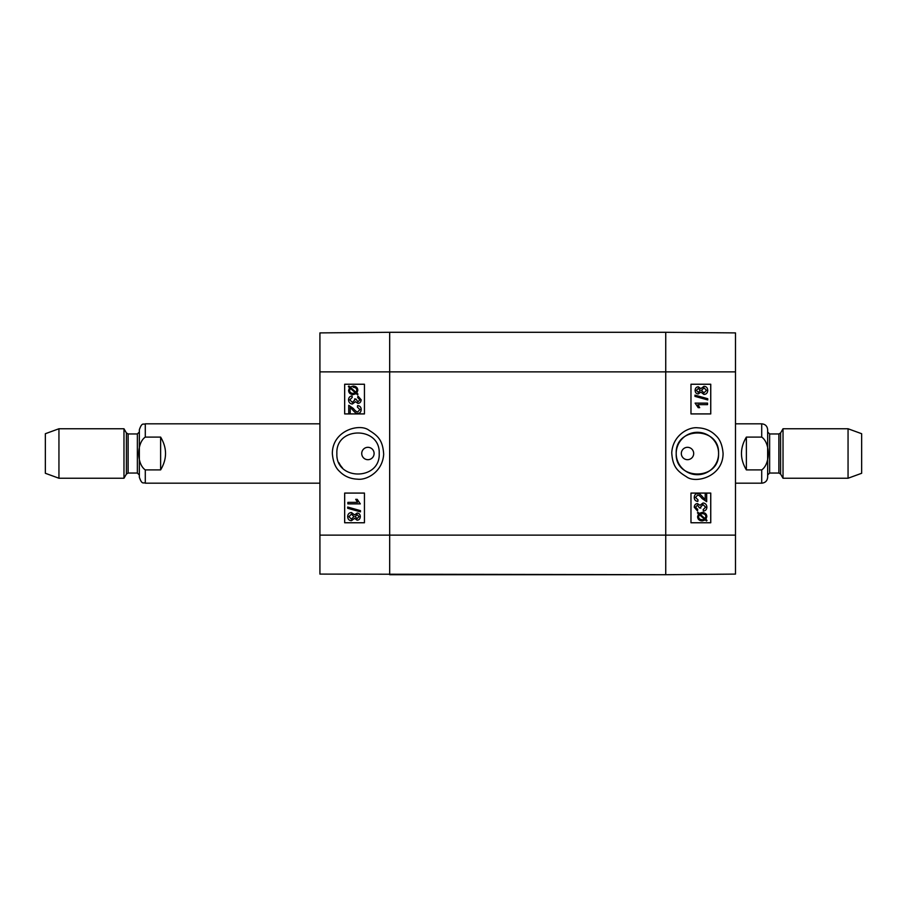 <?xml version="1.0" encoding="UTF-8"?>
<svg xmlns="http://www.w3.org/2000/svg" width="907" height="907" viewBox="0 0 907 907"><rect width="100%" height="100%" fill="white"/><g stroke="black" fill="none" stroke-linecap="round" stroke-linejoin="round"><path stroke-width="1.36" d="M389.681 574.709L389.681 332.291L665.738 332.291L665.738 371.87L665.738 332.291L735.498 332.903L735.498 574.097L665.738 574.709L389.681 574.709L389.681 332.291L319.922 332.903L319.922 574.097L665.738 574.709L665.738 371.87L665.738 574.709M746.382 469.905C739.84 458.965 739.84 448.035 746.382 437.095L761.71 437.095C770.417 442.99 770.417 464.01 761.71 469.905L746.382 469.905L746.382 437.095M761.71 469.905L761.71 483.182C765.315 482.83 767.299 480.857 767.651 477.252L767.651 429.748C767.299 426.143 765.315 424.17 761.71 423.818L735.498 423.818M848.056 478.238L861.65 473.284L861.65 433.716L848.056 428.762L783.024 428.762L783.024 478.238L848.056 478.238L848.056 428.762M767.651 453.5L767.651 475.019L767.651 431.981L769.635 433.954L769.635 473.046L767.651 475.019M160.618 437.095C167.16 448.035 167.16 458.965 160.618 469.905L145.29 469.905C136.583 464.01 136.583 442.99 145.29 437.095L160.618 437.095L160.618 469.905M145.29 437.095L145.29 423.818C143.476 424.964 142.116 421.687 139.349 429.748L139.349 477.252C142.116 485.313 143.476 482.036 145.29 483.182L319.922 483.182M58.944 428.762L45.35 433.716L45.35 473.284L58.944 478.238L123.976 478.238L123.976 428.762L58.944 428.762L58.944 478.238M706.678 493.521L706.678 501.696L702.109 498.521C700.102 496.05 698.617 494.905 697.653 495.097L695.522 497.433L697.993 499.848L697.834 501.412C695.488 501.14 694.297 499.802 694.263 497.399C694.433 494.916 695.578 493.635 697.698 493.533C698.878 493.227 700.589 494.44 702.846 497.183L705.215 499.576L705.215 493.521L706.678 493.521M706.666 501.696L702.086 498.521C700.079 496.05 698.594 494.905 697.642 495.097M697.823 501.412C695.465 501.14 694.274 499.802 694.252 497.399C694.422 494.916 695.556 493.635 697.676 493.533L697.698 493.533M705.204 499.576L705.204 493.521M703.379 511.095L703.186 509.575L705.635 507.149L703.05 504.609L700.646 507.024L700.816 508.09L699.49 507.931L697.438 505.165L695.51 507.183L697.744 509.428L697.472 510.936L694.263 507.217C694.467 504.95 695.533 503.748 697.472 503.6L699.977 505.301L703.027 502.988C705.385 503.181 706.678 504.575 706.882 507.16C706.757 509.462 705.589 510.766 703.401 511.095L703.197 509.575L705.612 507.149L703.038 504.609M697.426 505.165L699.467 507.931L700.816 508.09M697.472 503.6L697.449 503.6C695.522 503.748 694.445 504.95 694.252 507.217L697.472 510.936M699.955 505.301L703.027 502.988M705.068 518.657L705.805 516.673L705.079 518.657L700.023 514.133L702.256 513.623C704.569 513.759 705.759 514.768 705.816 516.673C705.737 514.768 704.558 513.759 702.245 513.623M699.399 514.643L704.478 519.167L699.399 514.654L698.628 516.639C698.639 518.555 699.83 519.575 702.222 519.711L703.481 519.575M702.199 519.711L703.458 519.575M702.222 520.924C699.263 520.731 697.721 519.314 697.596 516.65L698.56 513.906L697.426 512.886L697.959 512.285L699.15 513.362L702.222 512.41C705.181 512.636 706.712 514.054 706.825 516.639L705.895 519.371L707.041 520.391L706.53 521.003L705.329 519.926L702.245 520.924C699.286 520.731 697.744 519.314 697.619 516.65L698.583 513.906L697.438 512.886L697.937 512.285M699.138 513.362L702.211 512.41M705.317 519.938L706.53 521.003M698.254 392.38L696.372 390.373L698.345 388.377L700.249 390.361L698.254 392.38M698.243 392.38L700.227 390.361L698.322 388.377M703.957 392.878L706.485 390.361L703.968 392.878L701.485 390.407L704.025 387.867L706.508 390.361L704.013 387.867M698.311 393.944C696.349 393.831 695.295 392.652 695.125 390.395C695.306 388.117 696.383 386.926 698.356 386.813L700.828 388.638L704.002 386.303C706.315 386.439 707.562 387.799 707.755 390.373C707.573 392.946 706.304 394.307 703.957 394.443L700.828 392.073L698.299 393.944C696.338 393.831 695.272 392.652 695.113 390.395C695.284 388.117 696.361 386.926 698.333 386.813M700.816 388.638L703.991 386.303M703.945 394.443L700.816 392.073M694.966 396.359L694.966 395.135L707.755 398.717L707.755 399.942L694.955 396.359L694.966 395.135M707.732 399.942L694.955 396.359M707.539 404.635L697.868 404.635L699.705 407.674L698.231 407.674L695.125 403.116L707.539 403.116L707.539 404.635L697.868 404.635M698.209 407.674L695.113 403.116M690.975 522.761L710.737 522.761L710.737 493.079L690.975 493.079L710.759 493.079L710.759 522.761L690.975 522.761L690.975 493.079M690.975 413.921L710.737 413.921L710.737 384.239L690.975 384.239L710.759 384.239L710.759 413.921L690.975 413.921L690.975 384.239M687.517 459.679L687.506 459.679A6.179 6.179 0 0 1 682.155 450.405A6.179 6.179 0 0 1 692.857 450.405A6.179 6.179 0 0 1 687.506 459.679L687.517 459.679M676.214 453.5C674.944 426.177 719.909 426.154 718.548 453.5C719.875 480.801 674.955 480.846 676.214 453.5M723.083 453.5C722.414 445.246 719.999 439.26 715.816 435.541C711.009 430.678 705.011 428.104 697.823 427.821C689.195 426.619 672.835 434.77 671.747 452.752C672.586 466.912 677.642 471.311 686.418 476.719C695.544 483.987 723.015 476.765 723.083 453.5M718.593 453.5A21.19 21.19 0 0 1 686.803 471.855A21.19 21.19 0 0 1 686.803 435.145A21.19 21.19 0 0 1 718.593 453.5M348.742 413.479L348.742 405.304L353.311 408.479C355.317 410.95 356.802 412.095 357.755 411.903L359.898 409.567L357.426 407.152L357.585 405.588C359.932 405.86 361.122 407.198 361.156 409.601C360.986 412.084 359.841 413.365 357.721 413.467C356.542 413.773 354.83 412.56 352.574 409.817L350.204 407.424L350.204 413.479L348.742 413.479M348.753 405.304L353.333 408.479C355.34 410.95 356.825 412.095 357.777 411.903M357.596 405.588C359.954 405.86 361.145 407.198 361.167 409.601C360.997 412.084 359.852 413.365 357.743 413.467L357.721 413.467M350.215 407.424L350.215 413.479M352.222 397.425L349.785 399.851L352.37 402.391L354.773 399.976L354.603 398.91L355.929 399.069L357.982 401.835L359.909 399.817L357.675 397.572L357.948 396.064L361.156 399.783C360.952 402.05 359.886 403.252 357.948 403.4L355.442 401.699L352.392 404.012C350.034 403.819 348.742 402.425 348.526 399.84C348.662 397.538 349.83 396.234 352.018 395.906L352.233 397.425L349.807 399.851L352.381 402.391M357.993 401.835L355.952 399.069L354.603 398.91M357.948 403.4L357.97 403.4C359.898 403.252 360.963 402.05 361.167 399.783L357.948 396.064M355.453 401.699L352.392 404.012M352.041 395.906L352.233 397.425M350.351 388.343L349.614 390.327L350.329 388.343L355.385 392.867L353.152 393.377C350.85 393.241 349.66 392.232 349.603 390.327C349.671 392.232 350.862 393.241 353.174 393.377M356.02 392.357L350.941 387.833L356.02 392.346L356.791 390.361C356.78 388.445 355.589 387.425 353.197 387.289L353.197 387.289M353.174 386.076L353.197 386.076C356.156 386.269 357.698 387.686 357.812 390.35L356.848 393.094L357.993 394.114L357.46 394.715L356.27 393.638L353.186 394.59C350.238 394.364 348.707 392.946 348.594 390.361L349.524 387.629L348.379 386.609L348.889 385.997L350.091 387.074L353.174 386.076C356.134 386.269 357.675 387.686 357.8 390.35L356.836 393.094L357.982 394.114L357.483 394.715M356.281 393.638L353.186 394.59M348.9 385.997L350.102 387.062M357.165 514.62L359.047 516.627L357.075 518.623L355.17 516.639L357.165 514.62L355.193 516.639L357.097 518.623M351.463 514.122L348.934 516.639L351.451 514.122L353.923 516.593L351.394 519.133L348.912 516.639L351.406 519.133M357.12 513.056L357.109 513.056C359.07 513.169 360.124 514.348 360.294 516.605C360.113 518.883 359.036 520.074 357.063 520.187L354.592 518.362L351.406 520.697C349.104 520.561 347.857 519.201 347.664 516.627C347.846 514.054 349.116 512.693 351.463 512.557L354.592 514.927L357.109 513.056C359.081 513.169 360.147 514.348 360.306 516.605C360.136 518.883 359.059 520.074 357.086 520.187M354.603 518.362L351.428 520.697M351.474 512.557L354.603 514.927M347.687 507.058L360.464 510.641L360.453 511.865L347.664 508.283L347.664 507.058L360.453 510.641L360.464 511.865M347.88 502.365L357.551 502.365L355.714 499.326L357.188 499.326L360.294 503.884L347.88 503.884L347.88 502.365L357.551 502.365M357.211 499.326L360.306 503.884M364.444 384.239L344.683 384.239L344.683 413.921L364.444 413.921L344.66 413.921L344.66 384.239L364.444 384.239L364.444 413.921M364.444 493.079L344.683 493.079L344.683 522.761L364.444 522.761L344.66 522.761L344.66 493.079L364.444 493.079L364.444 522.761M367.902 447.321L367.913 447.321A6.179 6.179 0 0 1 373.265 456.595A6.179 6.179 0 0 1 362.562 456.595A6.179 6.179 0 0 1 367.913 447.321L367.902 447.321M379.205 453.5C380.475 480.823 335.511 480.846 336.871 453.5C335.545 426.199 380.464 426.154 379.205 453.5M332.336 453.5C333.005 461.754 335.42 467.74 339.603 471.459C344.411 476.322 350.408 478.896 357.596 479.179C366.213 480.381 382.573 472.23 383.672 454.248C382.833 440.088 377.777 435.689 369.002 430.281C359.875 423.013 332.393 430.235 332.336 453.5M342.483 467.91A21.19 21.19 0 0 1 338.923 462.695M319.922 535.13L735.498 535.13M319.922 371.87L735.498 371.87M761.71 437.095L761.71 423.818M780.587 432.968L778.875 433.954L778.875 473.046L780.587 474.032L780.587 432.968L783.024 428.762M145.29 469.905L145.29 483.182M126.413 474.032L128.125 473.046L128.125 433.954L126.413 432.968L126.413 474.032L123.976 478.238M128.125 433.954L137.365 433.954L137.365 473.046L139.349 475.019M761.71 483.182L735.498 483.182M780.587 474.032L783.024 478.238M778.875 433.954L769.635 433.954M778.875 473.046L769.635 473.046M145.29 423.818L319.922 423.818M126.413 432.968L123.976 428.762M128.125 473.046L137.365 473.046M137.365 433.954L139.349 431.981"/></g></svg>
